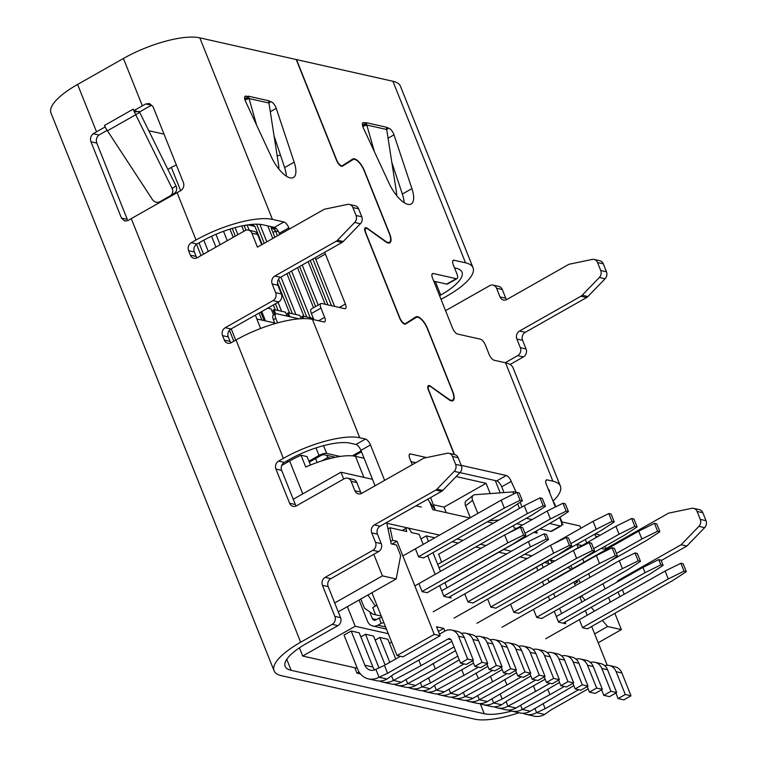 <?xml version="1.0" encoding="UTF-8"?>
<svg xmlns="http://www.w3.org/2000/svg" width="757" height="757" viewBox="0 0 757 757"><rect width="100%" height="100%" fill="white"/><g stroke="black" fill="none" stroke-linecap="round" stroke-linejoin="round"><path stroke-width="1.14" d="M313.36 318.442L302.649 316.029L301.693 316.568L302.526 318.64M301.116 318.706L299.791 315.385L288.322 312.811L287.376 313.351L288.616 316.454M302.649 316.029L303.689 318.612M287.035 316.095L285.465 312.158L274.006 309.585L273.05 310.124L274.744 314.373M288.322 312.811L289.903 316.738M273.57 315.035L271.138 308.941L267.694 308.165M274.006 309.585L275.699 313.833M264.202 320.618L260.787 312.083M261.742 311.543L265.489 320.902M261.913 320.097L259.093 313.048M235.313 236.137L232.219 228.425M278.093 310.502L275.406 303.794M245.978 230.213L244.095 225.51M292.42 313.729L278.595 279.172M264.25 243.29L256.604 224.195M306.746 316.946L288.985 272.539M274.876 237.272L271.072 227.772L276.683 229.03L272.794 228.16L271.517 228.879M315.622 306.557L299.611 266.511M327.999 304.91L310.238 260.493M343.706 479.039L340.972 472.217L372.491 479.304L363.899 477.374L355.478 456.32A47.615 14.553 158.2 0 0 305.752 467.069L301.021 455.222A47.615 14.553 158.2 0 0 289.628 460.985L281.699 465.479M301.021 455.222L307.077 456.585L310.455 465.035M317.145 462.461L315.584 458.543M340.972 472.217L293.233 499.279L302.781 493.867L289.628 460.985M215.934 247.123L211.591 236.25M355.478 456.32L364.07 458.259M555.827 506.774L554.607 503.717A47.615 14.553 158.2 0 0 553.358 501.938M563.028 524.762A47.615 14.553 158.2 0 0 561.599 522.841M167.855 169.388L171.337 167.411A11.904 3.643 158.2 0 1 176.39 165.054M287.707 462.073L287.187 460.758M563.17 623.172L650.225 573.815L663.123 565.375L660.823 564.864L645.068 572.661L558.42 621.781M663.123 565.375L661.012 560.114L658.722 559.593L642.967 567.4L556.31 616.52M658.722 559.593L660.823 564.864M645.068 572.661L642.967 567.4M208.289 251.456L203.775 240.177M203.51 254.163L198.987 242.865M386.448 629.095L372.794 626.03A8.933 7.769 102.7 0 0 377.913 625.206L381.235 623.323L379.134 618.062L375.803 619.945A2.981 2.593 -77.3 0 1 372.368 618.668L370.192 613.236M372.794 626.03A8.933 7.769 102.7 0 1 367.59 621.374L359.055 600.027M530.468 546.885L546.223 539.088L548.513 539.599L546.412 534.338L544.113 533.827L528.367 541.624L530.468 546.885L443.81 596.014M528.367 541.624L441.71 590.753M544.113 533.827L546.223 539.088M548.513 539.599L535.625 548.049L448.57 597.405M381.235 623.323L383.856 622.614M381.755 617.352L379.134 618.062M530.733 673.247L524.998 671.951L517.835 676.01L523.57 677.307L530.733 673.247L521.601 650.424A11.904 10.352 -77.3 0 0 514.665 644.216L508.941 642.93A11.904 10.352 -77.3 0 0 504.389 643.072M422.699 690.706A18.452 16.048 -77.3 0 0 425.765 691.775L433.789 693.582A18.452 16.048 -77.3 0 0 444.359 691.898L487.887 666.311M524.998 671.951L515.877 649.137A11.904 10.352 -77.3 0 0 508.941 642.93M461.761 669.775L463.975 675.329L478.405 667.144M515.621 670.465L517.835 676.01M425.765 691.775A18.452 16.048 -77.3 0 0 436.335 690.091L463.975 675.329M434.499 685.492L436.335 690.091L444.359 691.898M299.412 647.822L302.686 656.026L357.323 668.308M302.686 656.026L355.203 626.247L388.284 633.694M347.359 606.65L355.203 626.247M360.464 673.929L356.935 673.134L359.045 671.942M389.495 643.336L391.653 642.106M375.169 640.11L379.844 637.46L387.868 639.268L395.741 658.959M360.843 636.892L365.517 634.243L373.542 636.041L385.114 664.977M351.191 631.016L359.215 632.824L372.898 667.031L364.874 665.223L351.191 631.016L344.028 635.076L357.711 669.283A18.452 16.048 -77.3 0 0 368.46 678.897A18.452 16.048 -77.3 0 0 379.039 677.203L387.584 673.266L447.974 639.031A2.981 2.593 102.7 0 1 451.409 640.308L460.54 663.132L466.265 664.419L473.428 660.359L464.296 637.536A11.904 10.352 -77.3 0 0 457.36 631.338L451.636 630.042A11.904 10.352 -77.3 0 0 444.813 631.139L439.505 634.148M356.935 673.134L354.778 667.74M502.08 666.803L496.346 665.507L489.192 669.567L494.917 670.863L502.08 666.803L492.949 643.98A11.904 10.352 -77.3 0 0 486.013 637.782L480.288 636.486A11.904 10.352 -77.3 0 0 475.737 636.628M394.047 684.262A18.452 16.048 -77.3 0 0 397.113 685.34L405.137 687.138A18.452 16.048 -77.3 0 0 415.707 685.454L459.234 659.867M496.346 665.507L487.224 642.693A11.904 10.352 -77.3 0 0 480.288 636.486M433.108 663.331L435.332 668.885L457.758 656.168M486.969 664.021L489.192 669.567M397.113 685.34A18.452 16.048 -77.3 0 0 407.682 683.647L435.332 668.885M389.789 662.328L379.844 637.46M406.007 679.445L407.682 683.647L415.707 685.454M487.754 663.577L482.02 662.29L474.866 666.349L480.591 667.636L487.754 663.577L478.623 640.753A11.904 10.352 -77.3 0 0 471.687 634.555L465.962 633.268A11.904 10.352 -77.3 0 0 461.41 633.401M379.721 681.035A18.452 16.048 -77.3 0 0 382.787 682.114L390.811 683.921A18.452 16.048 -77.3 0 0 401.38 682.227L455.534 650.623M482.02 662.29L472.898 639.466A11.904 10.352 -77.3 0 0 465.962 633.268M418.782 660.113L421.006 665.658L454.058 646.923M472.642 660.804L474.866 666.349M382.787 682.114A18.452 16.048 -77.3 0 0 393.366 680.429L421.006 665.658M378.973 667.882L365.517 634.243M391.52 675.831L393.366 680.429L401.38 682.227M148.75 130.696L164.023 134.131M286.752 659.319L291.142 670.314L484.253 713.737L480.241 703.707M518.971 712.744A59.519 18.196 -21.8 0 1 474.705 719.15L281.595 675.727A59.519 18.196 -21.8 0 1 274.072 670.768A59.519 18.196 -21.8 0 1 300.68 642.22L332.191 624.355A5.952 5.176 -77.3 0 0 334.859 616.387L322.444 585.341A5.952 5.176 -77.3 0 1 325.113 577.373L372.851 550.311A5.952 5.176 -77.3 0 0 375.519 542.343L371.734 532.871A5.952 5.176 -77.3 0 1 374.403 524.894L435.758 490.11A5.952 5.176 -77.3 0 0 437.044 489.117L454.219 471.346A5.952 5.176 -77.3 0 0 455.61 464.372L452.421 456.414A5.952 5.176 -77.3 0 0 448.958 453.32A5.952 5.176 -77.3 0 0 447.008 453.311L424.592 457.985A5.952 5.176 -77.3 0 0 423.135 458.543L361.77 493.327A5.952 5.176 -77.3 0 1 358.364 493.876A5.952 5.176 -77.3 0 1 354.891 490.773L351.106 481.301A5.952 5.176 -77.3 0 0 347.643 478.197A5.952 5.176 -77.3 0 0 344.227 478.746L296.489 505.808A5.952 5.176 -77.3 0 1 293.082 506.357A5.952 5.176 -77.3 0 1 289.609 503.254L275.936 469.056L281.661 470.343L295.344 504.541A5.952 5.176 -77.3 0 0 296.176 505.979M396.583 195.505A11.904 5.176 70.9 0 0 396.375 191.663L386.524 128.321A14.885 12.945 -77.3 0 0 386.108 127.148L388.776 128.226A5.952 2.309 60.4 0 1 394 134.822L411.912 188.635A23.808 9.216 -119.6 0 1 411.183 204.012A23.808 9.216 -119.6 0 1 389.193 183.525L363.351 127.933A5.952 2.309 60.4 0 1 362.972 122.7A5.952 2.309 60.4 0 1 363.805 122.615L366.208 123.154L366.01 122.662M454.531 267.893L455.988 268.224A47.615 14.553 158.2 0 1 462.007 272.189A47.615 14.553 158.2 0 1 440.716 295.031L439.571 295.684M433.77 281.188L446.687 284.093A5.952 2.309 60.4 0 0 447.519 284.007L457.067 278.595A5.952 2.309 60.4 0 0 456.991 274.062L453.311 264.855A5.952 2.309 60.4 0 1 453.244 260.323A5.952 2.309 60.4 0 1 454.068 260.238L465.536 262.811L392.921 81.273A59.519 18.196 -21.8 0 1 400.453 86.232L473.059 267.77A59.519 18.196 158.2 0 0 465.536 262.811M539.94 528.925L550.803 531.376A5.952 2.309 60.4 0 0 551.635 531.291L561.183 525.878A5.952 2.309 60.4 0 0 561.117 521.346L559.555 517.457M516.69 523.74A2.981 0.908 158.2 0 1 517.003 523.768L522.548 525.017M291.142 670.314A47.615 14.553 -21.8 0 1 285.124 666.34A47.615 14.553 -21.8 0 1 306.415 643.507L337.925 625.642A5.952 5.176 -77.3 0 0 340.593 617.674L328.169 586.628A5.952 5.176 -77.3 0 1 330.847 578.66L378.585 551.598A5.952 5.176 -77.3 0 0 381.254 543.63L377.459 534.158A5.952 5.176 -77.3 0 1 380.128 526.191L441.492 491.397A5.952 5.176 -77.3 0 0 442.769 490.404L459.953 472.633L496.724 480.903A5.952 2.309 60.4 0 1 501.692 486.808L503.992 492.561M404.106 202.649A23.808 9.216 60.4 0 0 402.364 194.047L411.912 188.635M391.899 162.632L402.364 194.047M336.401 159.982L336.61 159.859A5.952 2.309 60.4 0 0 342.41 165.679A5.952 2.309 60.4 0 0 342.457 165.651L352.696 159.036A11.904 4.608 -119.6 0 1 352.79 158.989A11.904 4.608 -119.6 0 1 364.391 170.628L389.647 233.771A11.904 4.608 -119.6 0 1 389.789 242.846A11.904 4.608 -119.6 0 1 385.833 241.88L367.751 228.898A5.952 2.309 60.4 0 0 365.782 228.415A5.952 2.309 60.4 0 0 365.849 232.948L399.753 317.713A5.952 2.309 60.4 0 0 405.553 323.542A5.952 2.309 60.4 0 0 405.601 323.513L415.839 316.899A11.904 4.608 60.4 0 1 415.924 316.842A11.904 4.608 60.4 0 1 427.525 328.491L452.781 391.634A11.904 4.608 60.4 0 1 452.923 400.699A11.904 4.608 60.4 0 1 448.967 399.734L430.894 386.751A5.952 2.309 60.4 0 0 428.916 386.278A5.952 2.309 60.4 0 0 428.982 390.811L454.484 454.56M461.212 465.356L506.272 475.491A5.952 2.309 60.4 0 1 511.24 481.395L516.028 492.05A14.885 4.551 158.2 0 0 512.858 491.908L474.809 494.728A5.952 3.936 51.8 0 0 473.229 495.315A5.952 3.936 51.8 0 0 472.586 500.311L477.837 513.426M526.276 518.299A14.885 4.551 -21.8 0 1 526.55 518.356L532.095 519.605M549.487 523.513L560.35 525.964A5.952 2.309 60.4 0 0 561.183 525.878M555.373 507.001L546.384 484.508A5.952 2.309 60.4 0 1 546.308 479.976A5.952 2.309 60.4 0 1 547.141 479.891L552.875 481.178L505.515 362.792L494.056 360.209A5.952 2.309 60.4 0 1 489.088 354.304L485.407 345.097A5.952 2.309 60.4 0 0 480.44 339.193L457.512 334.036A5.952 2.309 60.4 0 1 452.544 328.131L432.55 278.141A5.952 2.309 60.4 0 1 432.484 273.608A5.952 2.309 60.4 0 1 433.316 273.523L456.234 278.68A5.952 2.309 60.4 0 0 457.067 278.595M336.61 159.859L296.507 59.595L392.921 81.273M441.066 299.422A5.952 5.176 102.7 0 1 441.672 299.024L446.441 296.318A59.519 18.196 158.2 0 0 473.059 267.77M505.515 362.792A59.519 18.196 -21.8 0 1 513.047 367.751L560.398 486.145A59.519 18.196 158.2 0 0 552.875 481.178M553.007 501.077A59.519 18.196 158.2 0 0 560.398 486.145M595.229 533.874L598.049 534.508A5.952 5.176 102.7 0 1 599.894 535.398M604.985 546.28L605.307 547.084A5.952 5.176 102.7 0 0 606.139 548.513M601.512 548.238A5.952 5.176 102.7 0 0 603.045 548.891A5.952 5.176 102.7 0 0 606.452 548.352L668.516 513.17L691.69 508.335A5.952 5.176 102.7 0 1 693.639 508.344L699.373 509.631A5.952 5.176 102.7 0 1 702.837 512.726L706.016 520.684A5.952 5.176 102.7 0 1 704.635 527.657L686.873 546.024L661.202 560.577M622.33 589.637L624.175 594.264M445.561 310.673L489.675 285.673A5.952 5.176 102.7 0 1 493.091 285.124L498.816 286.411A5.952 5.176 102.7 0 1 502.288 289.515L505.761 298.192A5.952 5.176 102.7 0 0 506.594 299.63M493.091 285.124A5.952 5.176 102.7 0 1 496.554 288.228L500.027 296.905A5.952 5.176 102.7 0 0 503.5 300.009A5.952 5.176 102.7 0 0 506.906 299.46L568.261 264.676A5.952 5.176 102.7 0 1 569.728 264.117L592.144 259.443A5.952 5.176 102.7 0 1 594.094 259.452L599.818 260.739A5.952 5.176 102.7 0 1 603.291 263.843L606.471 271.801A5.952 5.176 102.7 0 1 605.08 278.765L587.905 296.536A5.952 5.176 102.7 0 1 586.628 297.539L525.263 332.323A5.952 5.176 102.7 0 0 522.595 340.29L526.068 348.977A5.952 5.176 102.7 0 1 523.399 356.944L510.076 364.495M549.667 492.712A47.615 14.553 158.2 0 0 549.345 490.564A47.615 14.553 158.2 0 0 548.096 488.785M594.434 534.338A5.952 5.176 102.7 0 1 595.787 536.325L596.242 537.461M594.094 259.452A5.952 5.176 102.7 0 1 597.557 262.556L600.736 270.504A5.952 5.176 102.7 0 1 599.355 277.478L582.18 295.249A5.952 5.176 102.7 0 1 580.893 296.242L519.539 331.036A5.952 5.176 102.7 0 0 516.861 339.004L520.333 347.681A5.952 5.176 102.7 0 1 517.665 355.648L505.203 362.717M618.072 592.05L619.926 596.667M616.841 582.209A5.952 5.176 102.7 0 1 619.084 579.919L620.362 580.212M693.639 508.344A5.952 5.176 102.7 0 1 697.102 511.439L700.291 519.397A5.952 5.176 102.7 0 1 698.9 526.37L681.139 544.737L619.084 579.919M489.202 520.75L498.948 520.031M405.468 324.081L405.534 324.043A5.952 2.309 60.4 0 0 405.534 324.043A5.952 2.309 60.4 0 1 399.705 318.243L365.328 232.295A5.952 2.309 60.4 0 1 365.252 227.762A5.952 2.309 60.4 0 1 367.202 228.226L385.767 241.388A11.308 4.381 -119.6 0 0 389.467 242.268A11.308 4.381 -119.6 0 0 389.335 233.648L364.126 170.628A11.308 4.381 -119.6 0 0 353.103 159.566A11.308 4.381 -119.6 0 0 353.046 159.595L342.391 166.19A5.952 2.309 60.4 0 1 342.363 166.209L342.391 166.19M454.2 454.493L428.462 390.158A5.952 2.309 60.4 0 1 428.396 385.625A5.952 2.309 60.4 0 1 430.345 386.089L448.901 399.242A11.308 4.381 -119.6 0 0 452.61 400.122A11.308 4.381 -119.6 0 0 452.468 391.511L427.27 328.481A11.308 4.381 -119.6 0 0 416.246 317.42A11.308 4.381 -119.6 0 0 416.189 317.457L405.534 324.043M342.363 166.209A5.952 2.309 60.4 0 1 336.562 160.38L296.224 59.529L199.81 37.85A59.519 18.196 -21.8 0 0 123.419 58.469L77.593 84.453A59.519 18.196 -21.8 0 0 50.984 113.001L274.072 670.768M278.822 169.019A11.904 5.176 70.9 0 0 278.623 165.177L268.763 101.835A14.885 12.945 -77.3 0 0 268.347 100.662L271.025 101.75A5.952 2.309 60.4 0 1 276.248 108.346L294.161 162.159A23.808 9.216 -119.6 0 1 293.432 177.535A23.808 9.216 -119.6 0 1 271.441 157.049L245.59 101.447A5.952 2.309 60.4 0 1 245.221 96.215A5.952 2.309 60.4 0 1 246.053 96.13L248.447 96.678L248.249 96.177M244.766 99.11L248.712 97.322A14.885 12.945 -77.3 0 0 248.296 96.158L268.404 100.681M275.936 469.056A5.952 5.176 -77.3 0 1 278.604 461.079L284.329 462.376L289.108 459.669A47.615 14.553 158.2 0 1 350.217 443.167L355.951 444.454A5.952 2.309 60.4 0 1 360.919 450.368L375.084 485.786M334.622 306.396L315.849 259.462L325.396 254.049L345.391 304.03A5.952 2.309 60.4 0 1 345.457 308.563A5.952 2.309 60.4 0 1 344.634 308.648L321.706 303.5A5.952 2.309 60.4 0 0 320.873 303.576L311.326 308.988A5.952 2.309 60.4 0 0 311.401 313.53L313.862 319.691M315.849 259.462A5.952 2.309 60.4 0 0 315.035 257.768M196.99 244A5.952 5.176 -77.3 0 0 194.322 251.967L196.11 256.443L190.376 255.156L188.588 250.681A5.952 5.176 -77.3 0 1 191.256 242.713L196.99 244L201.759 241.294A47.615 14.553 158.2 0 1 262.878 224.801L274.337 227.374A5.952 2.309 60.4 0 1 279.305 233.279L279.787 234.481M341.464 166.275L343.498 165.007A11.308 4.381 -119.6 0 1 343.555 164.979A11.308 4.381 -119.6 0 1 343.612 164.95M404.598 324.128L406.641 322.87A11.308 4.381 -119.6 0 1 406.698 322.832A11.308 4.381 -119.6 0 1 406.755 322.804M411.032 461.638L415.792 462.707M286.345 176.173A23.808 9.216 60.4 0 0 284.613 167.571L294.161 162.159M274.138 136.128L284.613 167.571M360.919 450.368L370.466 444.946L384.632 480.373M412.262 464.703L409.811 458.591A5.952 2.309 60.4 0 1 409.745 454.058A5.952 2.309 60.4 0 1 410.578 453.973L426.579 457.569M191.256 242.713L196.035 240.007A59.519 18.196 158.2 0 1 272.425 219.388L283.884 221.962A5.952 2.309 60.4 0 1 288.852 227.866L289.335 229.068M325.396 254.049A5.952 2.309 60.4 0 0 324.583 252.355M320.873 303.576A5.952 2.309 60.4 0 0 320.949 308.118L324.63 317.325A5.952 2.309 60.4 0 1 324.706 321.857A5.952 2.309 60.4 0 1 323.873 321.943L312.414 319.359A59.519 18.196 -21.8 0 0 236.023 339.988L231.245 342.694A5.952 5.176 -77.3 0 1 227.838 343.233A5.952 5.176 -77.3 0 1 224.365 340.139L222.577 335.663A5.952 5.176 -77.3 0 1 225.245 327.696L272.984 300.633A5.952 5.176 -77.3 0 0 275.652 292.666L272.179 283.979A5.952 5.176 -77.3 0 1 274.857 276.012L336.212 241.228A5.952 5.176 -77.3 0 0 337.499 240.224L354.673 222.454A5.952 5.176 -77.3 0 0 356.055 215.49L352.876 207.532A5.952 5.176 -77.3 0 0 349.412 204.428A5.952 5.176 -77.3 0 0 347.463 204.418L325.046 209.093A5.952 5.176 -77.3 0 0 323.589 209.651L257.456 247.142L251.873 233.203A5.952 5.176 -77.3 0 0 248.41 230.1A5.952 5.176 -77.3 0 0 244.994 230.648L197.255 257.711A5.952 5.176 -77.3 0 1 193.849 258.26A5.952 5.176 -77.3 0 1 190.376 255.156M278.604 461.079L283.373 458.373A59.519 18.196 158.2 0 1 359.764 437.754L365.499 439.041A5.952 2.309 60.4 0 1 370.466 444.946M133.289 109.207L133.866 110.645L142.363 105.829A59.519 18.196 -21.8 0 1 145.779 103.955L149.347 103.51L152.999 106.586L183.516 182.882C184.386 186.203 183.383 188.834 180.507 190.773A59.519 18.196 158.2 0 0 177.091 192.647L131.264 218.631A59.519 18.196 158.2 0 0 127.99 220.542L124.782 221.063L121.461 218.063L90.944 141.767C89.951 138.417 90.726 135.74 93.262 133.724A59.519 18.196 -21.8 0 1 96.536 131.813L77.593 84.453M107.002 130.412L102.271 133.1A47.615 14.553 -21.8 0 0 99.016 135.011C96.517 137.036 95.77 139.723 96.782 143.082L90.944 141.767M145.779 103.955L151.523 105.242A47.615 14.553 -21.8 0 0 148.098 107.116L139.6 111.932L133.866 110.645M104.551 125.501L105.034 126.996L96.536 131.813M104.428 125.473L104.523 125.416A17.856 6.917 -119.6 0 0 105.743 128.188L152.422 199.545A5.952 5.488 -121.2 0 0 159.945 201.674L170.107 195.912A5.952 5.488 -121.2 0 0 172.113 188.389L135.749 114.742L139.695 112.358L176.059 185.995L172.113 188.389M261.704 244.738L257.607 234.49A5.952 5.176 -77.3 0 0 254.134 231.387L248.41 230.1M230.932 342.855A5.952 5.176 -77.3 0 1 230.1 341.426L228.311 336.95A5.952 5.176 -77.3 0 1 230.98 328.983L278.718 301.92A5.952 5.176 -77.3 0 0 281.386 293.953L277.914 285.266A5.952 5.176 -77.3 0 1 280.582 277.299L341.946 242.514A5.952 5.176 -77.3 0 0 343.224 241.511L360.408 223.741A5.952 5.176 -77.3 0 0 361.789 216.776L358.61 208.818A5.952 5.176 -77.3 0 0 355.137 205.715L349.412 204.428M284.329 462.376A5.952 5.176 -77.3 0 0 281.661 470.343M361.458 493.488A5.952 5.176 -77.3 0 1 360.625 492.059L356.84 482.588A5.952 5.176 -77.3 0 0 353.368 479.493L347.643 478.197M454.219 471.346L459.953 472.633A5.952 5.176 -77.3 0 0 461.335 465.659L458.155 457.711A5.952 5.176 -77.3 0 0 454.692 454.607L448.958 453.32M196.11 256.443A5.952 5.176 -77.3 0 0 196.943 257.872M511.543 711.069A47.615 14.553 -21.8 0 1 484.253 713.737M280.478 155.157A47.615 14.553 -21.8 0 1 277.166 155.743M121.461 218.063L127.299 219.379L96.782 143.082M427.733 499.194L435.247 509.934L430.61 497.567M170.353 195.76L174.053 193.518A5.952 5.488 -121.2 0 0 176.059 185.995M139.297 111.393L139.695 112.358M107.286 130.876L135.749 114.742L134.386 111.951L137.888 111.553M134.386 111.951A17.856 6.917 -119.6 0 1 133.166 109.178L104.523 125.416M244.7 98.798L248.447 96.678M248.712 97.322L256.632 125.208M269.047 103.047L249.062 98.552L245.003 99.952M473.229 495.315L466.217 500.841A5.952 3.936 51.8 0 0 465.574 505.837L470.315 517.684M681.139 544.737L686.873 546.024M362.461 125.274L366.208 123.154M362.527 125.596L366.464 123.807L374.393 151.693M386.799 129.523L366.823 125.028L362.754 126.438M366.464 123.807A14.885 12.945 -77.3 0 0 366.047 122.634L386.108 127.148M368.46 678.897L376.484 680.694A18.452 16.048 -77.3 0 0 387.054 679.01L393.309 674.553L451.834 641.378M374.706 669.86A9.519 8.28 102.7 0 1 372.898 667.031M400.444 656.291L384.424 665.375L375.879 669.311L379.039 677.203L387.054 679.01M201.021 255.573L196.517 244.303M375.879 669.311A9.519 8.28 102.7 0 1 370.419 670.182A9.519 8.28 102.7 0 1 364.874 665.223M384.424 665.375L387.584 673.266M473.428 660.359L467.694 659.073L460.54 663.132M467.694 659.073L458.572 636.249A11.904 10.352 -77.3 0 0 451.636 630.042M573.711 682.909L567.977 681.622L560.814 685.681L566.548 686.968L573.711 682.909L564.58 660.085A11.904 10.352 -77.3 0 0 557.644 653.887L551.91 652.6A11.904 10.352 -77.3 0 0 547.368 652.733M465.669 700.367A18.452 16.048 -77.3 0 0 468.744 701.446L476.768 703.244A18.452 16.048 -77.3 0 0 487.338 701.559L530.865 675.973M567.977 681.622L558.846 658.798A11.904 10.352 -77.3 0 0 551.91 652.6M504.739 679.445L506.953 684.99L521.384 676.815M558.6 680.127L560.814 685.681M468.744 701.446A18.452 16.048 -77.3 0 0 479.313 699.752L506.953 684.99M477.629 695.551L479.313 699.752L487.338 701.559M559.385 679.682L553.651 678.395L546.488 682.454L552.222 683.741L559.385 679.682L550.254 656.868A11.904 10.352 -77.3 0 0 543.318 650.66L537.584 649.374A11.904 10.352 -77.3 0 0 533.042 649.515M451.352 697.15A18.452 16.048 -77.3 0 0 454.418 698.219L462.442 700.026A18.452 16.048 -77.3 0 0 473.011 698.332L516.539 672.755M553.651 678.395L544.52 655.571A11.904 10.352 -77.3 0 0 537.584 649.374M490.413 676.219L492.627 681.773L507.058 673.588M544.274 676.909L546.488 682.454M454.418 698.219A18.452 16.048 -77.3 0 0 464.987 696.535L492.627 681.773M463.312 692.333L464.987 696.535L473.011 698.332M616.681 692.57L610.956 691.283L603.793 695.342L609.527 696.629L616.681 692.57L607.559 669.746A11.904 10.352 -77.3 0 0 600.623 663.548L594.888 662.261A11.904 10.352 -77.3 0 0 590.346 662.394M508.647 710.028A18.452 16.048 -77.3 0 0 511.723 711.107L519.737 712.914A18.452 16.048 -77.3 0 0 530.316 711.22L573.834 685.643M610.956 691.283L601.824 668.459A11.904 10.352 -77.3 0 0 594.888 662.261M547.708 689.107L549.932 694.652L564.362 686.476M601.578 689.797L603.793 695.342M511.723 711.107A18.452 16.048 -77.3 0 0 522.292 709.423L549.932 694.652M520.608 705.212L522.292 709.423L530.316 711.22M572.926 683.353L575.14 688.898L580.874 690.185L588.028 686.126L578.906 663.312A11.904 10.352 -77.3 0 0 571.97 657.104L566.236 655.817A11.904 10.352 -77.3 0 0 561.694 655.959M479.995 703.584A18.452 16.048 -77.3 0 0 483.07 704.663L491.094 706.47A18.452 16.048 -77.3 0 0 501.664 704.776L507.919 700.329L545.182 679.199M483.07 704.663A18.452 16.048 -77.3 0 0 493.64 702.979L502.184 699.042L535.71 680.032M491.955 698.768L493.64 702.979L501.664 704.776M500.112 693.857L502.184 699.042M588.028 686.126L582.303 684.839L575.14 688.898M582.303 684.839L573.172 662.015A11.904 10.352 -77.3 0 0 566.236 655.817M615.895 693.015L618.119 698.569L623.853 699.856L631.007 695.797L621.885 672.973A11.904 10.352 -77.3 0 0 614.949 666.775L609.215 665.479A11.904 10.352 -77.3 0 0 604.673 665.621M522.973 713.255A18.452 16.048 -77.3 0 0 526.049 714.334L534.063 716.131A18.452 16.048 -77.3 0 0 544.643 714.447L550.897 709.99L588.161 688.861M526.049 714.334A18.452 16.048 -77.3 0 0 536.618 712.64L545.163 708.703L578.689 689.693M534.934 708.438L536.618 712.64L544.643 714.447M543.091 703.518L545.163 708.703M631.007 695.797L625.282 694.5L618.119 698.569M625.282 694.5L616.151 671.686A11.904 10.352 -77.3 0 0 609.215 665.479M602.354 689.353L596.63 688.066L589.466 692.125L595.201 693.412L602.354 689.353L593.233 666.529A11.904 10.352 -77.3 0 0 586.297 660.331L580.562 659.035A11.904 10.352 -77.3 0 0 576.02 659.177M494.321 706.811A18.452 16.048 -77.3 0 0 497.396 707.89L505.411 709.688A18.452 16.048 -77.3 0 0 515.99 708.003L559.508 682.417M596.63 688.066L587.498 665.242A11.904 10.352 -77.3 0 0 580.562 659.035M533.392 685.889L535.606 691.434L550.036 683.249M587.252 686.571L589.466 692.125M497.396 707.89A18.452 16.048 -77.3 0 0 507.966 706.196L535.606 691.434M506.13 701.597L507.966 706.196L515.99 708.003M274.706 322.974L256.822 318.952L260.626 328.472M536.306 530.988L537.158 533.098L533.884 532.36M516.492 528.452L514.23 527.941L513.312 525.651M500.197 492.845L495.286 480.581M490.195 493.583L486.079 483.307L456.14 476.569M429.673 501.995L432.72 509.612L469.842 517.958M487.224 521.866L493.29 523.238M439.599 535.104L386.818 523.238L391.17 543.848L396.45 545.031L400.661 555.562L396.185 578.973L382.436 575.878L373.807 554.304M456.982 539.012L463.057 540.375M480.44 544.292L486.022 545.542M503.642 549.506L511.391 551.247M524.696 554.238L531.859 555.856M552.165 562.451A4.76 1.845 -119.6 0 0 549.506 559.802L554.739 560.994M570.674 565.763L572.377 568.725M578.528 579.465L580.42 582.767M581.575 595.882L585.085 600.216M591.16 607.303L594.434 611.126M602.373 620.39L607.634 626.522L621.383 629.606L614.864 613.302M602.903 583.789L605.089 588.87M608.524 597.462L610.379 602.08M581.963 545.56L576.881 544.425L578.197 547.699M582.682 558.921L583.978 562.148M588.615 573.74L590.044 577.317M561.268 521.753L579.928 525.954L580.856 528.263M585.341 539.486L586.694 542.873M421.403 507.067L416 505.856M598.21 642.75L621.383 629.606M580.032 597.33L581.764 596.346M334.698 602.941L382.436 575.878M338.247 611.817L396.185 578.973M594.652 633.874L607.634 626.522M433.477 504.739L444.075 507.124L446.289 512.669M444.075 507.124L486.079 483.307M326.91 455.354L327.781 457.531L331.036 458.259M327.781 457.531L321.952 460.833M683.155 563.776L680.865 563.255L684.016 571.147L686.315 571.667L683.155 563.776M684.016 571.147L668.27 578.944L665.11 571.052L545.693 638.757M582.502 627.572L668.27 578.944M587.423 628.868L673.427 580.108L686.315 571.667M665.11 571.052L680.865 563.255M501.295 667.248L503.519 672.793L509.243 674.08L516.406 670.021L507.275 647.197A11.904 10.352 -77.3 0 0 500.339 640.999L494.614 639.712A11.904 10.352 -77.3 0 0 490.063 639.845M408.373 687.479A18.452 16.048 -77.3 0 0 411.439 688.558L419.463 690.365A18.452 16.048 -77.3 0 0 430.033 688.671L436.287 684.214L473.56 663.085M411.439 688.558A18.452 16.048 -77.3 0 0 422.009 686.864L430.553 682.928L464.079 663.927M420.334 682.663L422.009 686.864L430.033 688.671M428.481 677.752L430.553 682.928M516.406 670.021L510.672 668.734L503.519 672.793M510.672 668.734L501.55 645.91A11.904 10.352 -77.3 0 0 494.614 639.712M657.615 531.215L659.905 531.726L656.754 523.835L654.464 523.324L657.615 531.215L641.86 539.012L638.709 531.121L549.014 581.972M609.868 561.23L647.017 540.167L659.905 531.726M616.435 553.424L641.86 539.012M638.709 531.121L654.464 523.324M633.969 519.028L631.679 518.507L634.83 526.399L637.129 526.919L633.969 519.028M634.83 526.399L619.075 534.196L615.924 526.304L530.155 574.932M593.658 548.617L619.075 534.196M582.161 559.215L624.232 535.36L637.129 526.919M615.924 526.304L631.679 518.507M637.309 553.462L635.019 552.951L638.179 560.842L640.469 561.353L637.309 553.462M638.179 560.842L622.424 568.639L619.264 560.748L501.995 627.231M536.666 617.258L622.424 568.639M541.577 618.554L627.581 569.803L640.469 561.353M619.264 560.748L635.019 552.951M611.117 514.05L608.827 513.539L611.987 521.431L614.277 521.942L611.117 514.05M611.987 521.431L596.232 529.228L593.072 521.336L553.102 543.999M570.806 543.64L596.232 529.228M481.972 598.087L601.389 530.392L614.277 521.942M593.072 521.336L608.827 513.539M614.391 548.314L612.101 547.794L615.261 555.685L617.551 556.206L614.391 548.314M615.261 555.685L599.506 563.482L596.346 555.591L476.929 623.295M513.738 612.11L599.506 563.482M518.659 613.407L604.663 564.646L617.551 556.206M596.346 555.591L612.101 547.794M331.509 305.696L312.83 259.017M545.059 676.465L539.325 675.178L532.162 679.237L537.896 680.524L545.059 676.465L535.928 653.641A11.904 10.352 -77.3 0 0 528.992 647.443L523.257 646.156A11.904 10.352 -77.3 0 0 518.715 646.289M437.026 693.923A18.452 16.048 -77.3 0 0 440.091 695.002L448.116 696.809A18.452 16.048 -77.3 0 0 458.685 695.115L502.213 669.529M539.325 675.178L530.193 652.354A11.904 10.352 -77.3 0 0 523.257 646.156M476.087 673.001L478.301 678.546L492.731 670.371M529.947 673.692L532.162 679.237M440.091 695.002A18.452 16.048 -77.3 0 0 450.661 693.308L478.301 678.546M448.986 689.107L450.661 693.308L458.685 695.115M520.419 527.175L522.708 527.695L525.869 535.587L523.57 535.067L520.419 527.175L504.664 534.972L414.845 585.899M380.989 616.009L372.964 614.201L375.5 614.514L372.737 607.616L376.21 605.647L374.933 605.496L367.921 594.993M372.964 614.201L364.467 608.098L360.758 599.061M525.869 535.587L512.981 544.028L426.976 592.788M422.056 591.491L507.824 542.864L523.57 535.067M233.232 237.31L229.958 229.116M215.944 234.31L220.117 244.748M223.533 231.311L227.28 240.688M504.664 534.972L507.824 542.864M539.996 497.888L542.286 498.409L545.437 506.301L543.148 505.79L539.996 497.888L524.241 505.685L438.473 554.313M545.437 506.301L532.549 514.741L439.032 567.759M437.697 564.438L527.392 513.587L543.148 505.79M247.085 224.999L249.195 230.279M278.008 302.317L281.595 311.297M244.322 226.069L245.864 225.198M289.619 313.095L277.469 282.73M262.168 244.473L254.939 226.4L251.769 224.422M248.059 224.857L254.939 226.4M524.241 505.685L527.392 513.587M562.99 503.225L565.28 503.746L568.431 511.637L566.141 511.126L562.99 503.225L547.235 511.022L507.266 533.685M568.431 511.637L555.543 520.078L445.021 582.739M524.961 533.335L550.386 518.923L566.141 511.126M313.549 307.739L297.529 267.694M272.974 232.513L275.567 231.036L277.469 235.796M291.577 271.063L310.247 317.732M272.794 228.16L275.567 231.036L278.567 231.718M547.235 511.022L550.386 518.923M522.387 500.803L520.087 500.292L516.936 492.391L519.226 492.911L522.387 500.803L509.499 509.243L423.494 558.004M418.574 556.707L504.342 508.089L520.087 500.292M516.936 492.391L501.181 500.188L402.866 555.931M275.293 309.878L273.334 304.976M243.858 231.292L241.738 225.983M235.086 227.602L237.906 234.661M501.181 500.188L504.342 508.089M566.255 537.489L568.554 538L571.705 545.892L569.415 545.381L566.255 537.489L550.5 545.286L433.231 611.77M571.705 545.892L558.817 554.332L472.813 603.092M467.902 601.796L553.66 553.178L569.415 545.381M259.85 224.337L266.843 241.824M280.951 277.09L295.921 314.515M303.945 316.322L286.903 273.712M272.794 238.446L267.779 225.898M550.5 545.286L553.66 553.178M589.183 542.637L591.472 543.157L594.633 551.049L592.334 550.538L589.183 542.637L573.428 550.434L454.011 618.138M594.633 551.049L581.736 559.489L495.74 608.25M490.82 606.953L576.579 558.335L592.334 550.538M325.207 304.286L308.156 261.667M302.204 265.035L318.224 305.08M573.428 550.434L576.579 558.335M371.905 592.74L397.018 655.515L402.904 656.839L440.139 635.729L434.253 634.404L397.018 655.515M438.634 554.228L441.577 562.072M533.59 609.574L536.741 617.475L541.823 618.422M487.745 599.27L490.905 607.161L495.977 608.117M423.172 544.415L419.123 534.281L411.363 532.54A4.76 1.845 -119.6 0 0 406.727 527.875A4.76 1.845 -119.6 0 0 406.783 531.509L390.054 527.743L392.703 540.309L396.999 541.274L434.253 634.404M440.139 635.729L436.562 626.787L443.725 628.395L444.823 631.13M607.209 665.261L591.681 626.446M587.195 615.223L585.35 610.606M581.906 602.014L579.853 596.857M575.358 585.634L573.929 582.067M575.197 581.348L577.79 581.934L576.9 580.382M570.75 569.643L569.926 568.195L567.39 567.627M544.709 562.527L548.607 563.397A4.76 1.845 -119.6 0 1 548.077 560.615M541.87 564.126L543.233 567.523M547.727 578.774L549.156 582.341M553.651 593.564L555.08 597.141M559.565 608.363L561.628 613.511M565.063 622.103L565.725 623.749L558.562 622.14L554.256 611.372M549.762 600.15L548.333 596.582M543.848 585.36L542.419 581.783M537.915 570.532L536.562 567.144M527.09 558.562L519.917 556.944M506.613 553.954L498.863 552.213M481.244 548.248L475.661 546.999M458.278 543.091L452.213 541.719M434.821 537.811L426.286 535.89L428.49 541.406M432.976 552.629L440.47 571.365M444.965 582.587L447.018 587.735M450.453 596.327L451.115 597.973L443.952 596.365L439.647 585.596M435.161 574.383L427.667 555.638M464.826 594.113L467.977 602.004L473.059 602.96M510.663 604.427L513.823 612.318L518.895 613.265M587.659 628.726L582.587 627.78L579.427 619.888M418.981 583.808L422.141 591.7L427.213 592.646M415.498 549.024L418.659 556.915L423.731 557.871M443.725 628.395L438.417 631.414M426.286 535.89L420.968 538.908M390.054 527.743L388.019 528.897M392.703 540.309L390.669 541.463M396.999 541.274L392.098 544.056M577.79 581.934L574.601 583.742M340.167 456.452L326.646 453.405A5.952 1.817 -21.8 0 0 319.009 455.468L308.922 461.193M309.291 462.111L320.438 455.79A2.981 0.908 158.2 0 1 324.261 454.758L335.446 457.275M354.002 456.045L361.496 451.797M361.117 450.879L352.346 455.856M299.204 318.829L276.551 313.739A5.952 2.309 -119.6 0 0 275.718 313.824A5.952 2.309 -119.6 0 0 275.785 318.356L277.601 322.889M274.971 323.636L273.4 319.709A5.952 2.309 -119.6 0 1 273.334 315.177L275.718 313.824M288.086 461.855L287.556 460.54M180.649 190.688L171.337 167.411M171.082 196.054L170.845 195.467M231.226 328.841L235.739 340.139M233.828 341.227L229.447 330.26M255.374 315.158L256.897 318.971M372.368 618.668L376.447 619.586M377.913 625.206L385.578 626.938M521.601 650.424L515.877 649.137M492.949 643.98L487.224 642.693M478.623 640.753L472.898 639.466M521.989 506.963L520.125 502.288M516.293 492.712L516.028 492.05M386.77 129.371L388.776 128.226M440.716 295.031L435.313 281.538M550.803 531.376L560.35 525.964M272.425 219.388L199.81 37.85M359.764 437.754L312.414 319.359M269.009 102.886L271.025 101.75M142.363 105.829L123.419 58.469M196.035 240.007L177.091 192.647M300.68 642.22L131.264 218.631M283.373 458.373L236.023 339.988M188.588 250.681L194.322 251.967M295.344 504.541L289.609 503.254M337.925 625.642L332.191 624.355M409.244 454.72L410.578 453.973M434.386 509.991L435.02 509.716M355.951 444.454L365.499 439.041M328.169 586.628L322.444 585.341M340.593 617.674L334.859 616.387M501.692 486.808L511.24 481.395M545.816 480.648L547.141 479.891M496.724 480.903L506.272 475.491M378.585 551.598L372.851 550.311M330.847 578.66L325.113 577.373M377.459 534.158L371.734 532.871M381.254 543.63L375.519 542.343M441.492 491.397L435.758 490.11M380.128 526.191L374.403 524.894M442.769 490.404L437.044 489.117M458.155 457.711L452.421 456.414M461.335 465.659L455.61 464.372M356.84 482.588L351.106 481.301M360.625 492.059L354.891 490.773M279.305 233.279L288.852 227.866M339.344 307.465L345.391 304.03M318.583 320.75L324.63 317.325M311.401 313.53L320.949 308.118M228.311 336.95L222.577 335.663M230.1 341.426L224.365 340.139M274.337 227.374L283.884 221.962M278.718 301.92L272.984 300.633M230.98 328.983L225.245 327.696M277.914 285.266L272.179 283.979M281.386 293.953L275.652 292.666M341.946 242.514L336.212 241.228M280.582 277.299L274.857 276.012M343.224 241.511L337.499 240.224M360.408 223.741L354.673 222.454M358.61 208.818L352.876 207.532M361.789 216.776L356.055 215.49M257.607 234.49L251.873 233.203M99.016 135.011L93.262 133.724M244.719 96.887L246.053 96.13M270.372 111.676L276.248 108.346M343.498 165.007L353.046 159.595M406.641 322.87L416.189 317.457M465.574 505.837L472.586 500.311M519.453 508.401L517.656 503.897M513.7 493.999L512.858 491.908M595.787 536.325L597.557 536.722M604.058 546.8L605.307 547.084M697.102 511.439L702.837 512.726M700.291 519.397L706.016 520.684M698.9 526.37L704.635 527.657M446.687 284.093L456.234 278.68M431.982 274.28L433.316 273.523M440.829 298.835L441.672 299.024M452.743 260.985L454.068 260.238M500.027 296.905L505.761 298.192M496.554 288.228L502.288 289.515M600.736 270.504L606.471 271.801M597.557 262.556L603.291 263.843M582.18 295.249L587.905 296.536M599.355 277.478L605.08 278.765M519.539 331.036L525.263 332.323M580.893 296.242L586.628 297.539M520.333 347.681L526.068 348.977M516.861 339.004L522.595 340.29M517.665 355.648L523.399 356.944M388.133 138.153L394 134.822M362.48 123.372L363.805 122.615M451.096 639.731L447.974 639.031M464.296 637.536L458.572 636.249M564.58 660.085L558.846 658.798M550.254 656.868L544.52 655.571M607.559 669.746L601.824 668.459M578.906 663.312L573.172 662.015M621.885 672.973L616.151 671.686M593.233 666.529L587.498 665.242M507.275 647.197L501.55 645.91M535.928 653.641L530.193 652.354M275.785 318.356L273.4 319.709M326.646 453.405L323.551 445.674M319.009 455.468L315.981 447.907M559.991 517.173L561.874 521.895M164.657 198.996L164.884 199.574M343.555 164.979L353.103 159.566M388.142 243.016L389.467 242.268M406.698 322.832L416.246 317.42M451.286 400.869L452.61 400.122M365.782 228.415L364.647 229.059M427.781 386.922L428.916 386.278M174.176 193.442L170.23 195.836M406.727 527.875L402.166 530.468"/></g></svg>
